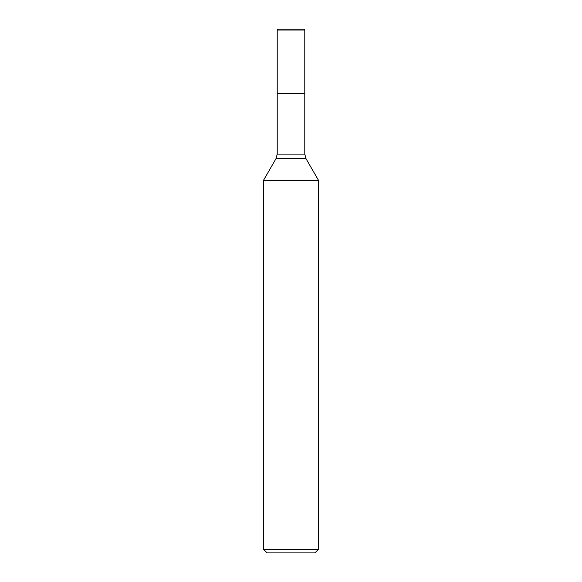 <?xml version="1.0" encoding="UTF-8"?>
<svg xmlns="http://www.w3.org/2000/svg" width="582" height="582" viewBox="0 0 582 582"><rect width="100%" height="100%" fill="white"/><g stroke="black" fill="none" stroke-linecap="round" stroke-linejoin="round"><path stroke-width="0.87" d="M304.786 30.017L277.214 30.017L278.138 29.1L303.862 29.1L304.786 30.017L304.786 93.426L277.214 93.426L304.786 93.426L304.786 154.099L306.016 158.69L318.565 180.435L263.435 180.435L263.435 549.226L318.565 549.226L318.565 180.435M318.565 549.226L314.891 552.9L267.109 552.9L263.435 549.226M277.214 93.426L277.214 30.017L277.214 154.099L304.786 154.099M306.016 158.69L275.984 158.69L263.435 180.435M277.214 154.099L275.984 158.69"/></g></svg>
